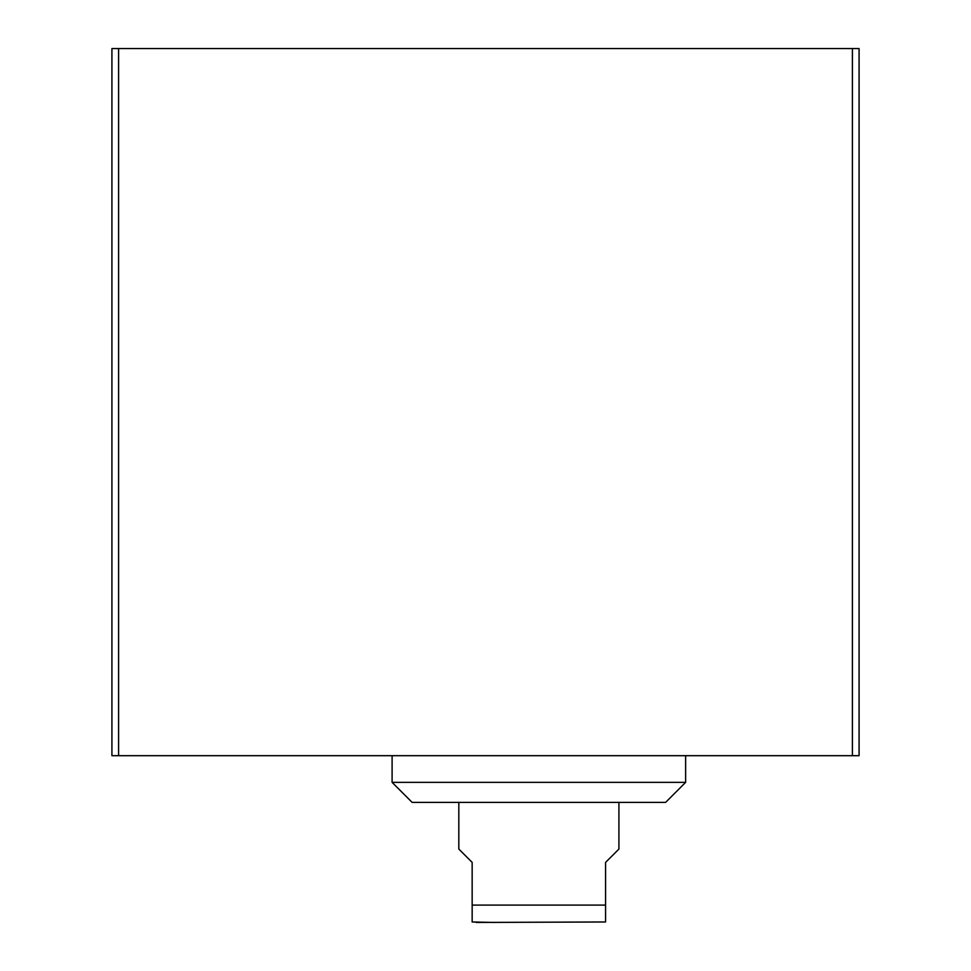 <?xml version="1.0" encoding="UTF-8"?>
<svg xmlns="http://www.w3.org/2000/svg" width="971" height="971" viewBox="0 0 971 971"><rect width="100%" height="100%" fill="white"/><g stroke="black" fill="none" stroke-linecap="round" stroke-linejoin="round"><path stroke-width="1.46" d="M118.596 48.55L111.92 48.55L111.92 755.681L859.08 755.681L859.08 48.55L118.596 48.55L118.596 755.681M392.102 782.359L412.117 802.374L665.62 802.374L685.635 782.359L392.102 782.359L392.102 755.681M458.822 802.374L458.822 849.067L472.161 862.406L472.161 921.977L472.161 905.106L605.576 905.106L605.576 921.977L605.576 862.406L618.915 849.067L618.915 802.374M494.506 922.45L472.161 921.977M476.166 922.45L605.576 921.977M852.404 48.55L852.404 755.681M685.635 782.359L685.635 755.681"/></g></svg>

